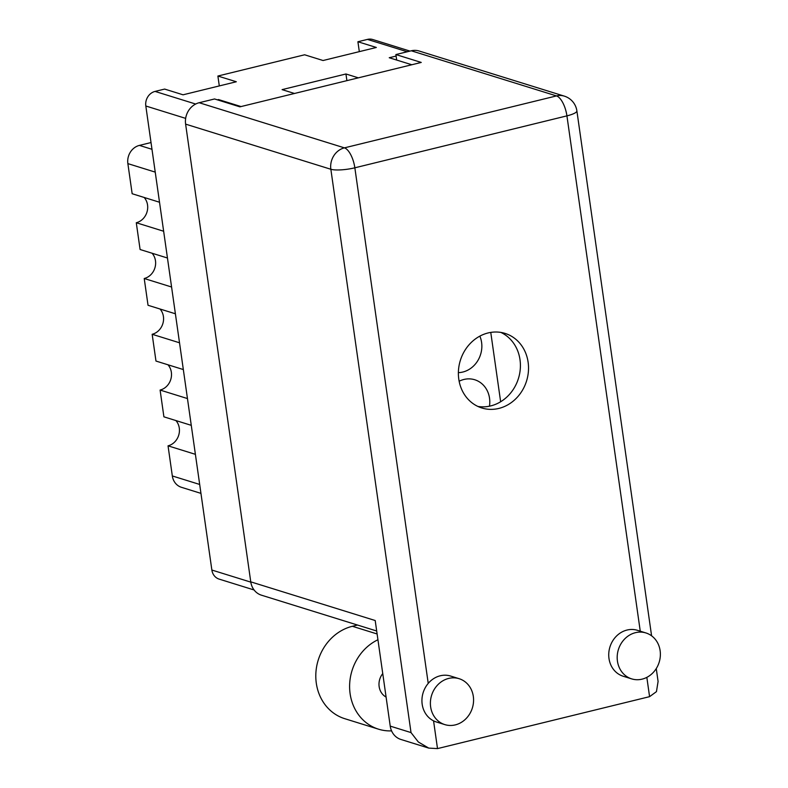 <?xml version="1.0" encoding="UTF-8"?>
<svg xmlns="http://www.w3.org/2000/svg" width="788" height="788" viewBox="0 0 788 788"><rect width="100%" height="100%" fill="white"/><g stroke="black" fill="none" stroke-linecap="round" stroke-linejoin="round"><path stroke-width="1.18" d="M458.389 372.635A25.009 22.202 107.3 0 0 462.832 372.034A25.009 22.202 107.3 0 0 479.853 336.131M489.466 406.194A25.009 22.202 107.3 0 0 474.76 379.757A25.009 22.202 107.3 0 0 463.896 379.471A25.009 22.202 107.3 0 0 459.138 381.234M254.091 589.976L219.143 579.111A12.312 10.933 -72.7 0 1 211.864 570.039L145.819 105.996A12.312 10.933 -72.7 0 1 155.059 91.418L164.623 89.074L183.052 94.806L236.321 81.755L217.892 76.032L219.3 85.922M217.892 76.032L304.631 54.786L323.06 60.518L376.339 47.467L357.91 41.744L359.318 51.634M357.91 41.744L367.474 39.4A12.312 10.933 -72.7 0 1 372.822 39.538L410.006 51.102M241.049 106.567L218.493 99.554L217.36 99.84M358.353 77.835L345.942 73.983L282.084 89.625L294.495 93.477M396.098 56.066L389.242 57.741L411.799 64.754M490.766 332.418L500.646 401.772M218.493 99.554L218.591 100.214M345.942 73.983L346.897 80.642M183.338 369.562L155.975 361.052L152.163 334.279A15.002 13.317 107.3 0 0 162.821 323.74A15.002 13.317 107.3 0 0 160.013 309.004M179.526 342.79L152.163 334.279M175.399 313.782L148.036 305.281L144.224 278.509A15.002 13.317 107.3 0 0 154.881 267.959A15.002 13.317 107.3 0 0 152.074 253.234M171.587 287.009L144.224 278.509M167.46 258.011L140.097 249.51L136.285 222.738A15.002 13.317 107.3 0 0 146.942 212.189A15.002 13.317 107.3 0 0 144.145 197.453M163.648 231.239L136.285 222.738M159.521 202.24L132.157 193.73L127.873 163.618A15.386 13.662 -72.7 0 1 139.417 145.396L151.03 142.549M200.95 493.377L181.417 487.299A15.386 13.662 -72.7 0 1 172.326 475.952L168.041 445.831L195.394 454.331M191.267 425.333L163.904 416.832L160.102 390.06L187.465 398.561M175.891 420.556A15.002 13.317 -72.7 0 1 178.689 435.281A15.002 13.317 -72.7 0 1 168.041 445.831M167.952 364.775A15.002 13.317 -72.7 0 1 170.76 379.511A15.002 13.317 -72.7 0 1 160.102 390.06M430.642 706.885A24.044 21.345 107.3 0 0 444.846 724.615A24.044 21.345 107.3 0 0 473.322 696.425A24.044 21.345 107.3 0 0 459.118 678.695A24.044 21.345 107.3 0 0 430.642 706.885M459.118 678.695L450.667 676.065A24.044 21.345 107.3 0 0 428.229 683.393A24.044 21.345 107.3 0 0 422.181 704.255A24.044 21.345 107.3 0 0 433.558 720.853A24.044 21.345 107.3 0 0 436.394 721.985L444.846 724.615M617.437 661.132A24.044 21.345 107.3 0 0 631.651 678.872A24.044 21.345 107.3 0 0 660.127 650.681A24.044 21.345 107.3 0 0 645.924 632.951A24.044 21.345 107.3 0 0 617.437 661.132M645.924 632.951L637.462 630.321A24.044 21.345 107.3 0 0 608.986 658.512A24.044 21.345 107.3 0 0 623.2 676.242L631.651 678.872M528.118 362.204A39.045 34.672 107.3 0 0 505.049 333.403A39.045 34.672 107.3 0 0 458.793 379.186A39.045 34.672 107.3 0 0 481.872 407.987A39.045 34.672 107.3 0 0 528.118 362.204M500.902 332.428A39.045 34.672 -72.7 0 1 520.001 359.683A39.045 34.672 -72.7 0 1 477.902 406.441M386.09 697.055A15.386 13.662 -72.7 0 1 379.146 686.614A15.386 13.662 -72.7 0 1 382.751 673.582M656.256 668.588L658.088 681.443L656.453 691.637L649.578 696.661L437.507 748.6L428.721 748.098L418.349 742L411.021 732.584L330.852 169.262L185.613 124.13L250.761 581.849L375.196 620.52L390.227 726.122L411.021 732.584M428.721 748.098L400.915 739.459A18.085 16.056 -72.7 0 1 390.227 726.122M185.613 124.13A18.085 16.056 -72.7 0 1 199.177 102.726L344.415 147.858L556.486 95.919L411.257 50.787L395.891 54.549L396.669 60.046M395.891 54.549L421.245 62.439L239.907 106.843L214.553 98.963L199.177 102.726M376.694 631.001L261.449 595.186A18.085 16.056 -72.7 0 1 250.761 581.849M411.257 50.787A18.085 16.056 -72.7 0 1 419.108 51.003L564.346 96.136A18.085 16.056 -72.7 0 0 556.486 95.919A18.085 7.338 76.2 0 1 566.927 115.866L354.846 167.805L428.229 683.393M391.567 730.87A48.088 42.7 -72.7 0 1 378.536 729.186L344.72 718.676A48.088 42.7 -72.7 0 1 315.978 671.612A48.088 42.7 -72.7 0 1 352.374 626.283L357.466 625.032M378.536 729.186A48.088 42.7 -72.7 0 1 349.606 686.831A48.088 42.7 -72.7 0 1 377.935 639.748M155.059 91.418L195.67 104.036M407.268 51.772L367.474 39.4M185.663 118.377L145.819 105.996M211.864 570.039L250.801 582.135M155.236 172.119L127.873 163.618M139.417 145.396L151.986 149.306M172.326 475.952L199.689 484.453M433.558 720.853L437.507 748.6M649.578 696.661L646.84 677.365M640.26 631.188L566.927 115.866A18.085 3.92 -8.1 0 0 576.875 110.852A18.085 18.085 0 0 0 564.346 96.136M330.852 169.262A18.085 3.92 -8.1 0 0 354.846 167.805A18.085 7.338 76.2 0 0 344.415 147.858A18.085 16.056 107.3 0 0 330.852 169.262M377.107 633.966L352.374 626.283M651.587 635.817L576.875 110.852"/></g></svg>
